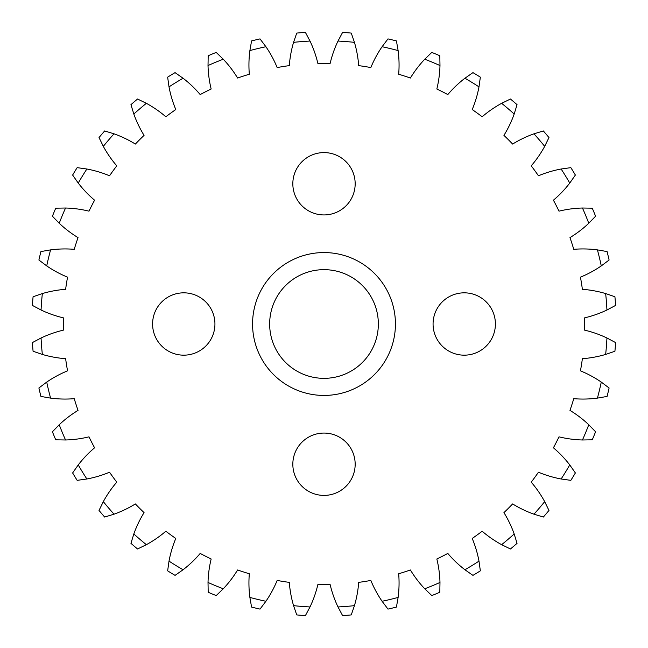 <?xml version="1.0" encoding="UTF-8"?>
<svg xmlns="http://www.w3.org/2000/svg" width="648" height="648" viewBox="0 0 648 648"><rect width="100%" height="100%" fill="white"/><g stroke="black" fill="none" stroke-linecap="round" stroke-linejoin="round"><path stroke-width="0.97" d="M395.434 324A71.434 71.434 0 0 0 324 252.566A71.434 71.434 0 0 0 252.566 324A71.434 71.434 0 0 0 324 395.434A71.434 71.434 0 0 0 395.434 324M495.404 324A31.169 31.169 0 0 0 464.235 292.831A31.169 31.169 0 0 0 433.067 324A31.169 31.169 0 0 0 464.235 355.169A31.169 31.169 0 0 0 495.404 324M355.169 183.765A31.169 31.169 0 0 0 324 152.596A31.169 31.169 0 0 0 292.831 183.765A31.169 31.169 0 0 0 324 214.934A31.169 31.169 0 0 0 355.169 183.765M214.934 324A31.169 31.169 0 0 0 183.765 292.831A31.169 31.169 0 0 0 152.596 324A31.169 31.169 0 0 0 183.765 355.169A31.169 31.169 0 0 0 214.934 324M355.169 464.235A31.169 31.169 0 0 0 324 433.067A31.169 31.169 0 0 0 292.831 464.235A31.169 31.169 0 0 0 324 495.404A31.169 31.169 0 0 0 355.169 464.235M584.618 317.852A260.69 260.69 0 0 1 584.618 330.148A111.31 111.31 0 0 1 606.941 337.989L615.6 342.589A292.191 292.191 0 0 1 614.92 351.257L605.645 354.44A111.31 111.31 0 0 1 582.374 358.692A260.69 260.69 0 0 1 580.446 370.842A111.31 111.31 0 0 1 601.271 382.085L609.104 387.982A292.191 292.191 0 0 1 607.071 396.43L597.415 398.123A111.31 111.31 0 0 1 573.764 398.682A260.69 260.69 0 0 1 569.965 410.387A111.31 111.31 0 0 1 588.773 424.74L595.585 431.795A292.191 292.191 0 0 1 592.256 439.814L582.455 439.984A111.31 111.31 0 0 1 559.005 436.841A260.69 260.69 0 0 1 553.416 447.8A111.31 111.31 0 0 1 569.754 464.924L575.375 472.951A292.191 292.191 0 0 1 570.839 480.354L561.128 478.985A111.31 111.31 0 0 1 538.464 472.214A260.69 260.69 0 0 1 531.23 482.161A111.31 111.31 0 0 1 544.676 501.633L548.978 510.438A292.191 292.191 0 0 1 543.34 517.047L533.96 514.172A111.31 111.31 0 0 1 512.633 503.933A260.69 260.69 0 0 1 503.933 512.633A111.31 111.31 0 0 1 514.172 533.96L517.047 543.34A292.191 292.191 0 0 1 510.438 548.978L501.633 544.676A111.31 111.31 0 0 1 482.161 531.23A260.69 260.69 0 0 1 472.214 538.464A111.31 111.31 0 0 1 478.985 561.128L480.354 570.839A292.191 292.191 0 0 1 472.951 575.375L464.924 569.754A111.31 111.31 0 0 1 447.8 553.416A260.69 260.69 0 0 1 436.841 559.005A111.31 111.31 0 0 1 439.984 582.455L439.814 592.256A292.191 292.191 0 0 1 431.795 595.585L424.74 588.773A111.31 111.31 0 0 1 410.387 569.965A260.69 260.69 0 0 1 398.682 573.764A111.31 111.31 0 0 1 398.123 597.415L396.43 607.071A292.191 292.191 0 0 1 387.982 609.104L382.085 601.271A111.31 111.31 0 0 1 370.842 580.446A260.69 260.69 0 0 1 358.692 582.374A111.31 111.31 0 0 1 354.44 605.645L351.257 614.92A292.191 292.191 0 0 1 342.589 615.6L337.989 606.941A111.31 111.31 0 0 1 330.148 584.618A260.69 260.69 0 0 1 317.852 584.618A111.31 111.31 0 0 1 310.011 606.941L305.411 615.6A292.191 292.191 0 0 1 296.744 614.92L293.56 605.645A111.31 111.31 0 0 1 289.308 582.374A260.69 260.69 0 0 1 277.158 580.446A111.31 111.31 0 0 1 265.915 601.271L260.018 609.104A292.191 292.191 0 0 1 251.57 607.071L249.877 597.415A111.31 111.31 0 0 1 249.318 573.764A260.69 260.69 0 0 1 237.614 569.965A111.31 111.31 0 0 1 223.26 588.773L216.205 595.585A292.191 292.191 0 0 1 208.186 592.256L208.016 582.455A111.31 111.31 0 0 1 211.159 559.005A260.69 260.69 0 0 1 200.2 553.416A111.31 111.31 0 0 1 183.076 569.754L175.049 575.375A292.191 292.191 0 0 1 167.646 570.839L169.015 561.128A111.31 111.31 0 0 1 175.786 538.464A260.69 260.69 0 0 1 165.839 531.23A111.31 111.31 0 0 1 146.367 544.676L137.562 548.978A292.191 292.191 0 0 1 130.953 543.34L133.828 533.96A111.31 111.31 0 0 1 144.067 512.633A260.69 260.69 0 0 1 135.367 503.933A111.31 111.31 0 0 1 114.04 514.172L104.66 517.047A292.191 292.191 0 0 1 99.023 510.438L103.324 501.633A111.31 111.31 0 0 1 116.77 482.161A260.69 260.69 0 0 1 109.536 472.214A111.31 111.31 0 0 1 86.873 478.985L77.161 480.354A292.191 292.191 0 0 1 72.625 472.951L78.246 464.924A111.31 111.31 0 0 1 94.584 447.8A260.69 260.69 0 0 1 88.995 436.841A111.31 111.31 0 0 1 65.545 439.984L55.744 439.814A292.191 292.191 0 0 1 52.415 431.795L59.227 424.74A111.31 111.31 0 0 1 78.035 410.387A260.69 260.69 0 0 1 74.237 398.682A111.31 111.31 0 0 1 50.585 398.123L40.929 396.43A292.191 292.191 0 0 1 38.896 387.982L46.729 382.085A111.31 111.31 0 0 1 67.554 370.842A260.69 260.69 0 0 1 65.626 358.692A111.31 111.31 0 0 1 42.355 354.44L33.08 351.257A292.191 292.191 0 0 1 32.4 342.589L41.059 337.989A111.31 111.31 0 0 1 63.383 330.148A260.69 260.69 0 0 1 63.383 317.852A111.31 111.31 0 0 1 41.059 310.011L32.4 305.411A292.191 292.191 0 0 1 33.08 296.744L42.355 293.56A111.31 111.31 0 0 1 65.626 289.308A260.69 260.69 0 0 1 67.554 277.158A111.31 111.31 0 0 1 46.729 265.915L38.896 260.018A292.191 292.191 0 0 1 40.929 251.57L50.585 249.877A111.31 111.31 0 0 1 74.237 249.318A260.69 260.69 0 0 1 78.035 237.614A111.31 111.31 0 0 1 59.227 223.26L52.415 216.205A292.191 292.191 0 0 1 55.744 208.186L65.545 208.016A111.31 111.31 0 0 1 88.995 211.159A260.69 260.69 0 0 1 94.584 200.2A111.31 111.31 0 0 1 78.246 183.076L72.625 175.049A292.191 292.191 0 0 1 77.161 167.646L86.873 169.015A111.31 111.31 0 0 1 109.536 175.786A260.69 260.69 0 0 1 116.77 165.839A111.31 111.31 0 0 1 103.324 146.367L99.023 137.562A292.191 292.191 0 0 1 104.66 130.953L114.04 133.828A111.31 111.31 0 0 1 135.367 144.067A260.69 260.69 0 0 1 144.067 135.367A111.31 111.31 0 0 1 133.828 114.04L130.953 104.66A292.191 292.191 0 0 1 137.562 99.023L146.367 103.324A111.31 111.31 0 0 1 165.839 116.77A260.69 260.69 0 0 1 175.786 109.536A111.31 111.31 0 0 1 169.015 86.873L167.646 77.161A292.191 292.191 0 0 1 175.049 72.625L183.076 78.246A111.31 111.31 0 0 1 200.2 94.584A260.69 260.69 0 0 1 211.159 88.995A111.31 111.31 0 0 1 208.016 65.545L208.186 55.744A292.191 292.191 0 0 1 216.205 52.415L223.26 59.227A111.31 111.31 0 0 1 237.614 78.035A260.69 260.69 0 0 1 249.318 74.237A111.31 111.31 0 0 1 249.877 50.585L251.57 40.929A292.191 292.191 0 0 1 260.018 38.896L265.915 46.729A111.31 111.31 0 0 1 277.158 67.554A260.69 260.69 0 0 1 289.308 65.626A111.31 111.31 0 0 1 293.56 42.355L296.744 33.08A292.191 292.191 0 0 1 305.411 32.4L310.011 41.059A111.31 111.31 0 0 1 317.852 63.383A260.69 260.69 0 0 1 330.148 63.383A111.31 111.31 0 0 1 337.989 41.059L342.589 32.4A292.191 292.191 0 0 1 351.257 33.08L354.44 42.355A111.31 111.31 0 0 1 358.692 65.626A260.69 260.69 0 0 1 370.842 67.554A111.31 111.31 0 0 1 382.085 46.729L387.982 38.896A292.191 292.191 0 0 1 396.43 40.929L398.123 50.585A111.31 111.31 0 0 1 398.682 74.237A260.69 260.69 0 0 1 410.387 78.035A111.31 111.31 0 0 1 424.74 59.227L431.795 52.415A292.191 292.191 0 0 1 439.814 55.744L439.984 65.545A111.31 111.31 0 0 1 436.841 88.995A260.69 260.69 0 0 1 447.8 94.584A111.31 111.31 0 0 1 464.924 78.246L472.951 72.625A292.191 292.191 0 0 1 480.354 77.161L478.985 86.873A111.31 111.31 0 0 1 472.214 109.536A260.69 260.69 0 0 1 482.161 116.77A111.31 111.31 0 0 1 501.633 103.324L510.438 99.023A292.191 292.191 0 0 1 517.047 104.66L514.172 114.04A111.31 111.31 0 0 1 503.933 135.367A260.69 260.69 0 0 1 512.633 144.067A111.31 111.31 0 0 1 533.96 133.828L543.34 130.953A292.191 292.191 0 0 1 548.978 137.562L544.676 146.367A111.31 111.31 0 0 1 531.23 165.839A260.69 260.69 0 0 1 538.464 175.786A111.31 111.31 0 0 1 561.128 169.015L570.839 167.646A292.191 292.191 0 0 1 575.375 175.049L569.754 183.076A111.31 111.31 0 0 1 553.416 200.2A260.69 260.69 0 0 1 559.005 211.159A111.31 111.31 0 0 1 582.455 208.016L592.256 208.186A292.191 292.191 0 0 1 595.585 216.205L588.773 223.26A111.31 111.31 0 0 1 569.965 237.614A260.69 260.69 0 0 1 573.764 249.318A111.31 111.31 0 0 1 597.415 249.877L607.071 251.57A292.191 292.191 0 0 1 609.104 260.018L601.271 265.915A111.31 111.31 0 0 1 580.446 277.158A260.69 260.69 0 0 1 582.374 289.308A111.31 111.31 0 0 1 605.645 293.56L614.92 296.744A292.191 292.191 0 0 1 615.6 305.411L606.941 310.011A111.31 111.31 0 0 1 584.618 317.852M269.657 324A54.343 54.343 0 0 1 324 269.657A54.343 54.343 0 0 1 378.343 324A54.343 54.343 0 0 1 324 378.343A54.343 54.343 0 0 1 269.657 324M249.877 597.415A283.289 283.289 0 0 0 265.915 601.271M293.56 605.645A283.289 283.289 0 0 0 310.011 606.941M337.989 606.941A283.289 283.289 0 0 0 354.44 605.645M382.085 601.271A283.289 283.289 0 0 0 398.123 597.415M424.74 588.773A283.289 283.289 0 0 0 439.984 582.455M464.924 569.754A283.289 283.289 0 0 0 478.985 561.128M501.633 544.676A283.289 283.289 0 0 0 514.172 533.96M533.96 514.172A283.289 283.289 0 0 0 544.676 501.633M561.128 478.985A283.289 283.289 0 0 0 569.754 464.924M582.455 439.984A283.289 283.289 0 0 0 588.773 424.74M597.415 398.123A283.289 283.289 0 0 0 601.271 382.085M605.645 354.44A283.289 283.289 0 0 0 606.941 337.989M606.941 310.011A283.289 283.289 0 0 0 605.645 293.56M601.271 265.915A283.289 283.289 0 0 0 597.415 249.877M588.773 223.26A283.289 283.289 0 0 0 582.455 208.016M569.754 183.076A283.289 283.289 0 0 0 561.128 169.015M544.676 146.367A283.289 283.289 0 0 0 533.96 133.828M514.172 114.04A283.289 283.289 0 0 0 501.633 103.324M478.985 86.873A283.289 283.289 0 0 0 464.924 78.246M439.984 65.545A283.289 283.289 0 0 0 424.74 59.227M398.123 50.585A283.289 283.289 0 0 0 382.085 46.729M354.44 42.355A283.289 283.289 0 0 0 337.989 41.059M310.011 41.059A283.289 283.289 0 0 0 293.56 42.355M265.915 46.729A283.289 283.289 0 0 0 249.877 50.585M223.26 59.227A283.289 283.289 0 0 0 208.016 65.545M183.076 78.246A283.289 283.289 0 0 0 169.015 86.873M146.367 103.324A283.289 283.289 0 0 0 133.828 114.04M114.04 133.828A283.289 283.289 0 0 0 103.324 146.367M86.873 169.015A283.289 283.289 0 0 0 78.246 183.076M65.545 208.016A283.289 283.289 0 0 0 59.227 223.26M50.585 249.877A283.289 283.289 0 0 0 46.729 265.915M42.355 293.56A283.289 283.289 0 0 0 41.059 310.011M41.059 337.989A283.289 283.289 0 0 0 42.355 354.44M46.729 382.085A283.289 283.289 0 0 0 50.585 398.123M59.227 424.74A283.289 283.289 0 0 0 65.545 439.984M78.246 464.924A283.289 283.289 0 0 0 86.873 478.985M103.324 501.633A283.289 283.289 0 0 0 114.04 514.172M133.828 533.96A283.289 283.289 0 0 0 146.367 544.676M169.015 561.128A283.289 283.289 0 0 0 183.076 569.754M208.016 582.455A283.289 283.289 0 0 0 223.26 588.773"/></g></svg>
